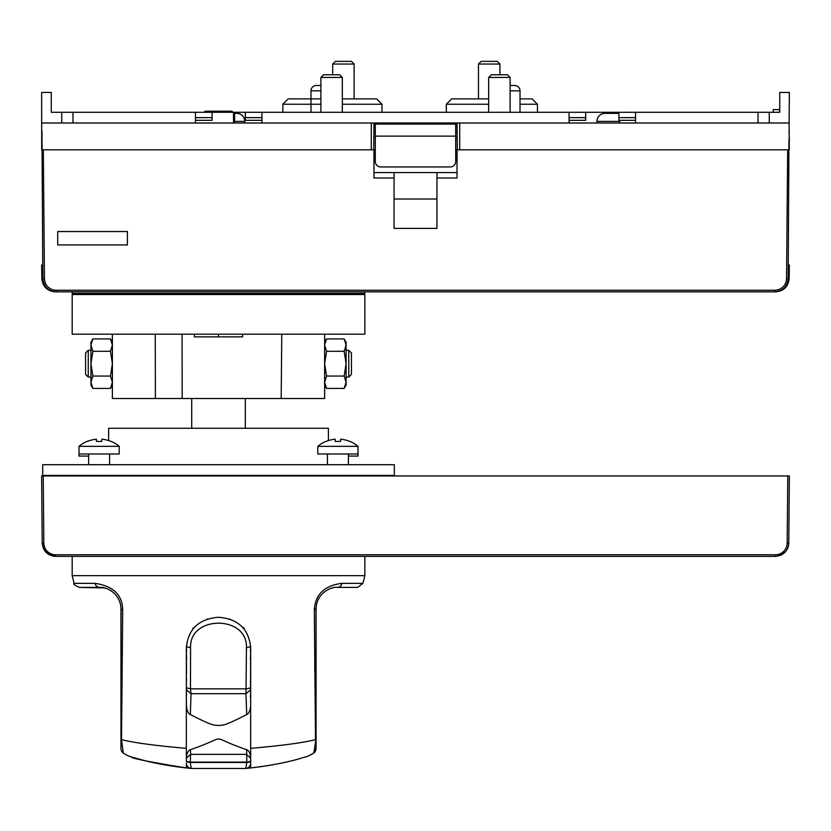 <?xml version="1.0" encoding="UTF-8"?>
<svg xmlns="http://www.w3.org/2000/svg" width="831" height="831" viewBox="0 0 831 831"><rect width="100%" height="100%" fill="white"/><g stroke="black" fill="none" stroke-linecap="round" stroke-linejoin="round"><path stroke-width="1.25" d="M773.287 112.278L773.287 109.599L778.647 109.599L779.727 110.668M457.279 149.798L457.04 122.998L789.107 122.998L789.367 92.449L779.727 92.449L779.727 112.278L635.538 112.278L635.538 122.998M789.107 122.998L789.284 149.798L787.674 149.798L788.515 149.798M788.951 140.148L788.162 278.562C787.31 286.633 782.844 291.068 774.762 291.837L56.238 291.837C48.146 291.058 43.69 286.633 42.838 278.562L44.448 278.562L43.326 149.798L375.3 149.798M42.485 149.798L43.326 149.798L41.716 149.798L41.633 92.449L51.273 92.449L51.273 112.278L635.538 112.278M619.718 122.998L619.718 120.318M618.918 112.278L618.918 120.318L635.538 120.318M618.918 117.638L635.538 117.638M758.017 122.998L758.017 112.278M769.267 112.278L769.267 122.998M455.7 149.798L787.674 149.798L786.552 278.562A11.79 11.79 0 0 1 774.762 290.248L56.238 290.248A11.79 11.79 -0 0 1 44.448 278.562M455.7 136.128L455.7 124.068L375.3 124.068L375.3 136.128L455.7 136.128L455.7 161.588A5.36 5.36 0 0 1 450.34 166.948L380.66 166.948A5.36 5.36 0 0 1 375.3 161.588L375.3 136.128M457.04 149.798L457.04 177.99L436.94 177.99L436.94 228.39L394.06 228.39L394.06 172.578L457.04 172.578L436.94 172.578L436.94 177.99M394.06 177.99L373.96 177.99L373.96 149.798M127.392 244.937L57.713 244.937L57.713 231.537L127.392 231.537L127.392 244.937M41.965 131.038L42.838 278.562C43.69 286.633 48.156 291.068 56.238 291.837L56.238 290.248M42.724 265.037L41.633 265.037L41.872 278.676C42.765 286.695 47.232 291.079 55.262 291.837L775.739 291.837C783.768 291.079 788.235 286.695 789.128 278.676L789.367 265.037L788.276 265.037M789.035 131.038L789.367 140.148M72.183 291.837L72.183 293.447L364.851 293.447L364.851 291.837M124.453 294.517L72.183 294.517L72.183 334.187L364.851 334.187L364.851 294.517L124.453 294.517M218.511 334.187L218.511 336.867L194.392 336.867L194.392 334.187M242.631 334.187L242.631 336.867L218.511 336.867M325.108 342.123L326.562 338.913L324.661 344.574M324.713 343.951L324.848 343.161M112.382 334.187L112.382 398.506L324.641 398.506L324.641 334.187M324.641 355.886L324.641 356.468M324.641 345.104L326.562 351.284L324.641 363.666L326.562 376.048L324.641 382.239L326.562 388.42L344.169 388.42L346.091 382.239L344.169 376.048L326.562 376.048M326.562 351.284L344.169 351.284L346.091 345.104L344.169 338.913L326.562 338.913L324.641 342.227M346.091 345.094L346.091 342.227L344.533 339.567M344.958 340.419L346.018 343.951M346.018 383.382L345.883 384.182M344.958 386.924L344.533 387.776M344.169 376.048L346.091 363.666L344.169 351.284M344.169 388.42L346.091 385.106L346.091 345.104M348.771 350.267L351.451 352.946L351.451 374.386L348.771 377.066L348.771 350.267L346.091 350.267M112.382 355.886L112.382 356.468L112.382 355.886M112.382 385.106L110.471 388.42L112.382 382.239L110.471 376.048L112.382 363.666L110.471 351.284L112.382 345.104L110.471 338.913L92.854 338.913L90.943 345.104L92.854 351.284L110.471 351.284M112.31 383.382L112.185 384.182M111.25 386.924L110.835 387.765M110.471 388.42L92.854 388.42L90.943 382.239L90.943 385.106L92.854 388.42M92.854 351.284L90.943 363.666L92.854 376.048L110.471 376.048M92.854 376.048L90.943 382.239L90.943 345.094M92.854 338.913L90.943 342.227L90.943 345.104M91.015 343.951L91.15 343.151M92.075 340.419L92.501 339.567M88.263 377.066L85.583 374.386L85.583 352.946L88.263 350.267L88.263 377.066L90.943 377.066M155.397 398.506L155.262 334.187M182.197 398.506L182.062 334.187M281.2 398.506L281.761 334.187M61.733 122.998L61.733 112.278M72.983 112.278L72.983 122.998M195.462 122.998L195.462 112.278M457.05 124.068L455.7 124.068M375.3 124.068L373.95 124.068M455.7 132.108L457.123 132.108L455.7 132.108M373.877 132.108L375.3 132.108L373.877 132.108L373.96 122.998L41.893 122.998M373.96 172.578L394.06 172.578L373.96 172.578M457.04 122.998L373.96 122.998L373.721 149.798M233.521 112.278L233.521 122.998M234.591 113.889L233.521 112.808L234.591 113.889L234.591 122.998L234.591 113.889L233.521 113.889M205.112 111.209L204.042 112.278L205.112 111.209L231.911 111.209L232.992 112.278L231.911 111.209M261.931 112.278L261.931 122.998M245.311 112.278L245.311 120.318L261.931 120.318M245.311 117.638L261.931 117.638M569.069 122.998L569.069 112.278M569.069 120.318L585.689 120.318L585.689 117.638L569.069 117.638M585.689 117.638L585.689 112.278M236.742 113.348L234.062 113.348L236.742 113.348A8.04 8.04 0 0 1 244.781 121.388L244.781 122.998M618.918 113.348L604.978 113.348A8.04 8.04 -87.8 0 0 596.938 121.388L596.938 122.998M195.462 120.318L212.082 120.318L212.082 117.638L195.462 117.638M212.082 117.638L212.082 112.278M320.891 104.239L282.841 104.239L282.841 112.278M382 112.278L382 104.239L342.33 104.239M488.67 104.239L446.32 104.239L446.32 112.278M537.439 112.278L537.439 104.239L520.019 104.239M282.841 104.239L288.201 98.879L320.891 98.879M342.33 98.879L376.64 98.879L382 104.239M354.131 98.879L354.131 64.039L332.691 64.039L332.691 74.759M354.131 64.039L351.451 61.359L335.371 61.359L332.691 64.039M446.32 104.239L451.68 98.879L488.67 98.879M520.019 98.879L532.079 98.879L537.439 104.239M499.919 74.759L499.919 64.039L478.479 64.039L478.479 98.879M499.919 64.039L497.239 61.359L481.159 61.359L478.479 64.039M320.891 85.479L316.341 85.479A5.36 5.36 -91.2 0 0 310.981 90.839L310.981 112.278M342.33 112.278L342.33 77.439L320.891 77.439L320.891 112.278M342.33 77.439L339.65 74.759L323.571 74.759L320.891 77.439M510.109 90.839L520.019 90.839L520.019 112.278L520.019 90.839A5.36 5.36 90 0 0 514.659 85.479L510.109 85.479M510.109 112.278L510.109 77.439L488.67 77.439L488.67 112.278M510.109 77.439L507.429 74.759L491.35 74.759L488.67 77.439M120.962 737.866L121.523 739.652L122.697 610.151C122.5 594.965 113.286 586.032 95.077 583.352A5.36 4.581 -90 0 0 99.523 587.403C105.246 586.312 120.609 592.804 120.962 608.843L120.962 748.575A5.36 5.36 0 0 0 123.165 752.907L123.165 752.907A5.36 5.36 0 0 1 120.962 748.575M123.279 752.99L121.523 739.652C134.362 742.841 155.968 745.739 186.352 748.336L186.352 647.484C188.242 628.942 198.962 618.866 218.511 617.267C237.998 618.804 248.718 628.88 250.671 647.484L250.671 748.336C281.023 745.75 302.629 742.852 315.51 739.652L314.326 610.151C315.115 594.497 324.329 585.564 341.957 583.352L362.908 583.352L364.851 575.644L364.851 556.365L775.385 556.365L56.103 556.365M95.077 583.352L74.115 583.352L72.183 575.644L364.851 575.644M186.352 714.681L186.352 716.519M250.671 663.512L250.671 666.846M250.671 685.118L250.671 693.449M315.967 609.185L316.071 714.38M316.071 737.866L316.071 608.843C316.414 592.804 331.787 586.312 337.511 587.403A5.36 4.581 -90 0 0 341.957 583.352M313.671 753.052L313.869 752.907A5.36 5.36 0 0 0 314.72 752.138M130.934 756.823L129.833 756.449M128.421 755.898L127.05 755.265M125.71 754.548L124.411 753.769M120.962 707.347L121.066 609.185M122.697 610.151L120.962 608.843L120.942 607.928M111.884 591.329L111.354 590.966M110.793 590.602L110.243 590.28M109.65 589.948L109.027 589.626M108.404 589.335L107.698 589.023M107.106 588.784L106.347 588.514M105.693 588.306L104.945 588.099M104.27 587.933L79.319 587.403L99.523 587.403M186.352 703.743L186.352 760.583L186.352 758.204L190.642 754.361L190.382 749.676C232.129 735.508 204.81 735.425 246.641 749.676L246.797 762.453A5.36 1.361 -0 0 0 250.671 761.144L250.671 767.948C289.572 763.263 302.744 757.311 305.746 756.927A26.8 26.8 0 0 0 313.869 752.907L316.071 748.575L316.071 738.343L313.869 752.907L316.071 748.575A5.36 5.36 0 0 1 314.772 752.065M123.165 752.907A26.8 26.8 0 0 0 131.288 756.927C131.402 758.35 149.757 762.017 186.352 767.948L186.383 763.699M186.352 761.144A5.36 1.361 0 0 0 190.237 762.453L190.642 754.361L246.392 754.361L250.671 758.204L250.671 759.461M186.352 691.475L186.591 694.893M186.352 647.401L186.518 673.266M186.352 749.863L186.352 751.38M186.362 694.893L186.352 696.856M186.352 697.915L186.393 698.829M186.352 699.775L186.404 700.793M186.352 701.707L186.404 702.756M186.643 690.966L186.404 689.761L191.026 693.698L190.33 714.535C188.492 713.902 187.172 711.284 186.373 706.693L186.736 706.693M186.404 689.761L186.352 683.207M186.601 651.649L186.362 646.56L190.579 647.785C189.115 614.982 247.918 614.982 246.443 647.785L245.997 693.698L191.026 693.698L190.476 688.837L186.476 687.819M186.352 652.771L186.622 659.513M186.352 660.385L186.508 665.402M186.352 675.613L186.539 681.129M190.579 647.785L190.476 688.837L246.547 688.837L250.547 687.819L250.671 647.442M230.312 619.313L229.304 618.97M207.729 618.97L206.722 619.313M194.174 627.54L193.706 628.059M192.875 628.059L193.862 628.059M244.148 628.059L242.86 627.54M314.741 663.709L314.814 672.269M191.12 768.415L185.905 767.896M179.517 767.148L168.309 765.496M164.974 764.915L159.448 763.886M155.137 763.003L154.369 762.837M148.978 761.622L145.103 760.697M140.231 759.451L135.796 758.236M131.319 756.937L143.337 760.251C154.119 763.222 168.454 765.787 186.352 767.948L190.673 768.374M304.208 757.384L303.647 757.55M289.52 761.279L287.765 761.695M285.729 762.162L281.055 763.18M278.551 763.689L275.705 764.24M272.61 764.821L269.41 765.372M268.797 765.476L265.785 765.964M262.191 766.504L258.42 767.023M254.608 767.501L250.817 767.937M249.861 768.031L246.36 768.374L250.671 767.73M250.671 763.98L250.671 762.453M186.352 763.118C186.611 766.14 188.242 767.927 191.234 768.457L245.789 768.457L246.797 762.453L190.237 762.453L191.234 768.457A5.36 5.36 0 0 1 186.352 763.118A5.36 5.36 0 0 0 191.234 768.457L245.789 768.457A5.36 5.36 180 0 0 250.671 763.118L250.671 763.118A5.36 5.36 180 0 1 245.789 768.457M190.33 714.535C212.404 725.858 213.1 724.996 218.511 725.505C223.903 725.006 224.578 725.879 246.703 714.535C248.531 713.902 249.851 711.284 250.65 706.693L250.671 704.397M246.641 749.676C248.76 750.455 250.11 753.083 250.671 757.56L250.671 755.171M250.671 754.288L250.671 752.813M250.671 751.349L250.671 749.853M250.671 733.815L250.671 718.472M190.382 749.676C188.263 750.455 186.923 753.083 186.352 757.56M250.671 702.091L250.63 689.761L245.997 693.698L246.703 714.535M246.443 647.785L250.661 646.56L250.422 651.649M250.38 690.966L250.671 683.207M250.495 681.129L250.671 675.613M250.671 673.214L250.671 667.999M250.526 665.402L250.671 660.385M250.401 659.513L250.671 652.771M250.671 761.321L250.671 748.336M250.671 757.56L250.671 758.204M250.671 701.707L250.671 703.743M250.63 700.793L250.671 699.775M250.63 698.829L250.671 697.915M250.349 696.856L250.671 692.929M250.547 687.819L250.63 689.761M314.326 610.151L316.071 608.313M332.764 587.933L332.161 588.078M331.309 588.317L330.707 588.504M329.928 588.784L329.336 589.023M328.609 589.335L328.048 589.605M319.125 597.811L318.824 598.33M318.47 598.985L318.169 599.587M337.511 587.403L357.714 587.403L362.908 583.352M774.897 556.365L364.851 556.365M787.175 543.079A11.79 11.79 0 0 1 775.385 554.776L55.615 554.776A11.79 11.79 -0 0 1 43.825 543.079L43.233 475.966L41.633 475.966L787.767 475.966L787.175 543.079L788.785 543.079L788.692 544.575M788.609 545.126L788.422 546.05M788.162 547.016L787.83 547.941M787.414 548.875L787.05 549.561M785.43 551.836L777.016 556.261M789.367 475.966L787.767 475.966L789.367 475.966L788.785 543.079C787.933 551.161 783.467 555.586 775.385 556.365C783.467 555.586 787.933 551.161 788.785 543.079C787.933 551.161 783.467 555.586 775.385 556.365L775.385 554.776M41.633 475.966L42.215 543.079C43.067 551.161 47.533 555.586 55.615 556.365C47.533 555.586 43.067 551.161 42.215 543.079L43.825 543.079M45.902 552.2L55.615 556.365L55.615 554.776M41.914 508.655C41.82 497.946 41.82 497.946 41.914 508.655C41.82 497.946 41.82 497.946 41.914 508.655M44.313 475.966L44.313 475.425M394.33 475.425L42.703 475.425L42.703 464.706L394.33 464.706L394.33 475.425M79.007 448.428L79.007 456.074L88.637 456.074M348.386 456.074L358.005 456.074L358.005 446.351L317.806 446.351L317.806 453.986L358.005 453.986M349.664 441.417L349.695 441.303A31.09 31.09 -153.6 0 1 358.005 446.351A31.09 31.09 0 0 0 349.695 441.303L349.695 441.427A30.976 30.976 0 0 0 340.585 439.204L340.585 441.427L335.225 441.427L335.225 439.204A30.976 30.976 0 0 0 326.116 441.427L326.116 441.303A31.09 31.09 0 0 0 317.806 446.351A31.09 31.09 -131.7 0 1 326.116 441.303L326.147 441.417M88.637 464.706L88.637 453.986M109.588 453.986L109.588 464.706M79.007 453.986L119.207 453.986L119.207 446.351L79.007 446.351L79.007 453.986M110.907 441.303A31.09 31.09 -153.2 0 1 119.207 446.351A31.09 31.09 0 0 0 110.907 441.303L110.907 441.303M79.007 446.351A31.09 31.09 -131.6 0 1 87.317 441.303L87.317 441.303A31.09 31.09 0 0 0 79.007 446.351M87.348 441.417L87.317 441.427A30.976 30.976 0 0 1 96.427 439.204L96.427 441.427L101.787 441.427L101.787 439.204A30.976 30.976 0 0 1 110.907 441.427M328.401 440.586L328.401 428.256L108.632 428.256L108.632 440.596M245.311 398.506L245.311 428.256M191.712 428.256L191.712 398.506M45.113 475.425L45.113 475.966M392.533 475.966L392.533 475.425M392.72 475.425L392.72 475.966M459.72 122.998L459.72 149.798M457.164 137.468L455.7 137.468M786.552 278.562L788.162 278.562C787.31 286.633 782.844 291.068 774.762 291.837L774.762 290.248M786.77 254.317L787.196 204.956M373.836 137.468L375.3 137.468M394.06 199.025L436.94 199.025M371.28 149.798L371.28 122.998M244.781 121.388L234.591 121.388M619.718 121.388L596.938 121.388M320.891 90.839L310.981 90.839M250.671 760.77A5.36 1.361 180 0 1 246.797 762.079L190.237 762.079A5.36 1.361 180 0 1 186.352 760.77M306.836 756.574L305.746 756.927A26.8 26.8 0 0 0 313.869 752.907L308.498 755.94M43.233 475.966L43.378 492.222M357.164 294.517L357.164 293.447M79.869 294.517L79.869 293.447M324.641 385.106L326.562 388.42M348.771 377.066L346.091 377.066M112.382 342.227L110.471 338.913M88.263 350.267L90.943 350.267M520.019 90.839C519.697 87.587 517.91 85.801 514.659 85.479M307.314 756.407L310.337 755.088M310.358 755.067L313.869 752.907M120.962 608.843L120.952 608.24M74.115 583.352C73.003 583.964 74.738 585.315 79.319 587.403M186.352 759.43L186.352 758.204M72.183 575.644L72.183 556.365M42.215 543.079L46.297 552.594M48.811 554.506L53.963 556.261M327.424 453.986L327.424 464.706M348.386 453.986L348.386 464.706"/></g></svg>
